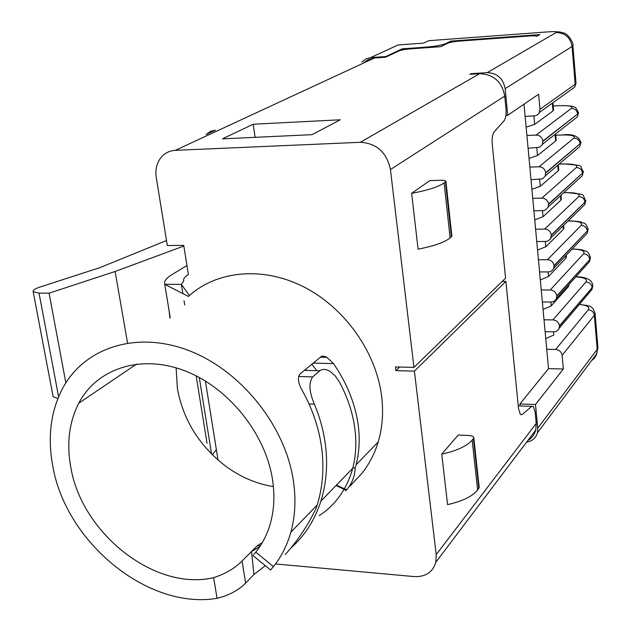 <?xml version="1.0" encoding="UTF-8"?>
<svg xmlns="http://www.w3.org/2000/svg" width="631" height="631" viewBox="0 0 631 631"><rect width="100%" height="100%" fill="white"/><g stroke="black" fill="none" stroke-linecap="round" stroke-linejoin="round"><path stroke-width="0.95" d="M210.588 131.303L206.053 134.529L215.392 130.215L210.588 131.303M265.312 565.676L253.922 574.525L245.593 583.17C238.25 590.419 228.737 595.467 217.056 598.314C147.962 610.122 65.837 542.345 52.791 466.151C47.341 436.944 50.748 410.765 63.013 387.631C84.893 347.484 136.643 330.455 188.874 350.576C241.074 370.484 285.685 426.225 293.518 481.603C296.065 499.634 295.174 516.505 290.836 532.217C287.152 545.31 281.355 556.771 273.444 566.599L270.557 569.982M285.188 554.586C297.406 541.09 307.676 525.757 316.013 508.562L317.196 504.989C322.189 488.93 323.892 471.822 322.315 453.657C320.169 431.707 313.489 410.671 302.273 390.55C298.179 383.332 297.382 377.843 299.891 374.08L321.565 356.27L323.821 356.176L326.921 357.32L333.554 363.63C345.835 381.574 353.77 400.251 357.359 419.654C360.167 435.698 359.741 450.755 356.073 464.834L355.19 467.965C354.819 476.397 351.964 483.677 346.616 489.814L345.607 490.886L346.569 489.79M170.275 317.882L164.754 284.336L188.409 296.436C216.141 270.825 261.944 265.959 303.093 286.545C344.203 307.116 376.084 351.617 381.613 396.118C383.593 412.335 382.449 427.621 378.198 441.968C374.585 453.926 369.064 464.479 361.642 473.636L350.071 486.091M298.558 376.462L312.708 376.896C308.575 382.749 309.127 391.835 314.38 404.163C320.666 419.181 324.539 434.491 326.006 450.084C327.607 467.934 325.896 484.971 320.879 501.18C314.648 520.33 304.686 535.9 290.986 547.905M319.223 515.653C335.747 504.824 346.916 489.025 352.737 468.265C356.405 453.941 356.815 438.829 353.983 422.928C351.451 409.038 346.577 395.345 339.36 381.85L335.171 375.808L330.21 371.533C326.085 369.001 322.646 368.749 319.893 370.76L312.708 376.896M217.056 598.314L213.657 577.633C225.133 574.013 234.614 568.484 242.091 561.03L257.369 545.618L262.307 542.621M213.657 577.633C155.21 591.633 81.754 533.518 70.814 467.311C66.468 443.538 69.118 422.171 78.757 403.209C96.732 368.725 140.287 353.952 184.236 370.586C228.17 387.048 265.825 433.686 272.616 480.262C274.927 496.179 274.051 511.023 269.981 524.779C266.858 535.143 262.117 544.253 255.768 552.109L273.444 566.599M273.389 486.588C256.375 483.835 240.419 476.997 225.535 466.057C199.357 445.88 183.321 420.128 177.421 388.806L176.12 367.841M253.686 554.61L255.768 552.109M311.785 364.134L316.778 370.673M524.006 104.194L548.536 368.63L519.96 403.943L520.165 405.938M526.569 442.165C532.217 441.195 535.829 438.088 537.407 432.834L537.746 428.165L535.474 404.51L563.349 369.017L562.118 355.363C561.432 351.853 559.271 349.889 555.643 349.471L546.746 349.29M519.96 403.943L535.474 404.51M275.502 563.956L414.173 576.592C425.531 577.042 432.748 572.27 435.824 562.253L436.21 554.641L414.401 371.146L395.96 370.634L395.503 366.919L413.96 367.408L390.439 169.534C386.732 152.41 376.715 143.324 360.388 142.291L175.284 150.352L374.428 58.013L385.533 57.24L398.792 51.008C401.245 50.046 405.063 49.344 410.237 48.895L440.714 46.71L447.773 43.216C450.084 42.285 453.839 41.591 459.052 41.133L529.882 35.959C534.118 35.691 536.271 35.864 536.35 36.472L539.891 34.595L450.849 41.11L445.888 43.563L445.951 44.115M505.912 115.378L507.718 115.292L505.155 88.632C503.159 78.394 497.165 73.07 487.164 72.652L556.148 32.552C557.126 31.708 555.059 31.44 549.94 31.739L428.623 40.7L423.567 43.105L398.058 44.975L370.626 57.602L365.838 58.928L361.934 62.043M471.026 74.229L470.971 73.669L487.164 72.652M414.401 371.146L505.888 281.394L518.54 408.667L520.362 414.504L522.058 414.606L531.815 406.372L533.392 406.451L535.159 412.185L536.24 423.417L535.751 430.019C534.496 434.664 531.807 438.214 527.697 440.675M470.971 73.669L469.858 74.3L479.576 73.693C493.56 74.277 501.953 81.738 504.761 96.086L505.975 108.745C506.37 114.4 505.77 118.368 504.177 120.663L494.136 131.942C492.472 134.324 491.841 138.41 492.259 144.191L505.565 278.129L413.96 367.408M395.96 370.634L399.746 367.029M52.965 395.882L33.183 291.719C32.662 290.323 34.823 288.809 39.658 287.16L99.911 267.623L166.521 240.521M525.134 116.372L535.309 115.804L537.454 114.881L539.063 113.201L539.994 109.297L538.637 94.232L507.718 115.292M528.092 148.222L539.592 147.291L542.258 144.673L542.849 141.06C542.124 137.274 539.884 135.279 536.121 135.066L571.363 108.406C573.193 106.268 569.052 105.369 558.956 105.7L553.198 105.992M526.909 135.468L536.121 135.066M531.01 179.693L542.502 178.857L545.176 176.191L545.697 172.752C544.979 169.013 542.747 167.018 539.008 166.773L573.863 138.126C575.661 135.815 571.536 134.766 561.487 134.995L555.753 135.239L561.495 134.987M529.843 167.089L539.008 166.773M533.897 210.801L543.488 210.58L545.381 210.052L548.047 207.354L548.513 204.081C547.803 200.382 545.586 198.394 541.863 198.118L576.332 167.523C578.106 165.038 573.997 163.855 563.988 163.973L559.027 164.139M532.738 198.339L541.863 198.118M536.752 241.547L545.807 241.444L548.213 240.9L550.658 238.605L551.297 235.04C550.595 231.38 548.386 229.4 544.679 229.092L578.777 196.596C580.528 193.946 576.426 192.629 566.464 192.644L563.735 192.715M535.609 229.234L544.679 229.092M539.568 271.945L549.08 271.898L551.013 271.385L553.458 269.082L554.05 265.643C553.348 262.023 551.155 260.043 547.471 259.712L581.198 225.354C582.926 222.546 578.832 221.095 568.91 221.008L568.058 221.024M538.44 259.767L547.471 259.712M542.36 301.989L551.833 302.028L553.773 301.523L556.219 299.204L556.771 295.9C556.077 292.311 553.892 290.339 550.224 289.976L583.588 253.804C585.308 250.933 581.466 249.355 572.072 249.064M541.24 289.952L550.224 289.976M545.113 331.693L554.546 331.811L556.503 331.314L558.94 329.003L559.46 325.801C558.766 322.252 556.597 320.288 552.945 319.893L585.954 281.954C587.65 279.123 584.274 277.435 575.819 276.875M544.009 319.791L552.945 319.893M390.274 48.555L398.058 44.975M428.623 40.7L430.058 40.589M427.029 47.696L426.958 47.057L402.262 48.832L402.389 49.975M450.976 42.261L450.849 41.11M426.958 47.057C435.69 46.292 442 45.132 445.888 43.563M402.262 48.832L385.833 56.545L370.626 57.602M253.212 124.22L222.483 138.852L312.045 134.671L340.259 119.787L253.212 124.22L255.098 137.329M385.833 56.545L385.896 57.066M183.834 246.035L115.118 271.48L49.084 293.17L39.035 293.131L33.183 291.719M127.533 342.988L115.118 271.48M65.853 382.836L49.084 293.17M53.107 396.623L57.878 398.5M548.536 368.63L563.349 369.017M245.664 557.425L251.564 551.533L259.909 546.478M261.06 543.567L261.163 544.529M305.191 369.648L306.863 370.389M352.855 467.831L355.19 467.965M257.369 545.618L260.311 545.862M189.41 295.529L181.389 284.352L182.88 293.612M184.039 300.758L184.725 305.025M196.154 375.839L207.047 443.317M186.95 265.556L172.058 274.532C166.276 278.05 163.839 281.316 164.754 284.336L181.389 284.352L183.724 280.953C183.077 278.981 184.631 276.828 188.385 274.501L183.724 245.356L167.333 245.554L156.275 177.658C155.147 169.976 156.63 163.382 160.731 157.868C164.454 153.223 169.305 150.714 175.284 150.352M212.355 454.777L216.354 449.587L205.39 380.982M451.859 236.002L450.116 237.95L444.114 182.935C438.198 186.957 427.376 190.42 411.641 193.338L418.085 249.142C433.639 246.145 444.311 242.414 450.116 237.95M411.641 193.338L429.798 180.616L440.761 180.277C444.106 180.221 445.825 180.592 445.92 181.381L444.114 182.935M479.174 487.187L477.62 490.035L472.177 440.17C466.79 446.196 456.647 450.842 441.739 454.123L447.568 504.626C462.31 501.282 472.327 496.423 477.62 490.035M441.739 454.123L458.224 435.004L468.754 435.493C471.972 435.721 473.652 436.486 473.802 437.804L472.177 440.17M505.888 281.394L502.221 281.394M374.428 58.013L368.267 59.59L363.077 63.274M216.354 449.587L218.018 460.023M553.545 331.819L553.837 334.99L545.76 338.634M568.854 285.149L568.373 286.703L551.186 305.917L543.046 309.442M566.37 256.73L565.881 258.205L548.505 276.52L540.31 279.919M563.862 228.004L563.357 229.4L545.799 246.784L537.541 250.057M561.322 198.97L560.809 200.272L543.054 216.709L534.741 219.856M558.758 169.605L558.23 170.82L540.286 186.295L531.901 189.308M556.163 139.916L555.627 141.044L537.478 155.526L529.038 158.405M553.537 109.897L552.993 110.938L534.638 124.402L526.136 127.139M539.994 109.297L575.188 84.238L572.057 46.52L505.155 88.632M542.881 141.368L577.657 113.974L542.849 141.06M545.728 173.06L580.126 143.687L545.697 172.752M548.544 204.389L582.563 173.068L548.513 204.081M551.328 235.347L584.976 202.125L551.297 235.04M554.081 265.943L587.358 230.875L554.05 265.643M556.794 296.191L589.748 259.593L556.771 295.9M559.484 326.093L592.083 287.72L559.46 325.801M537.746 428.165L597.202 349.393L594.37 315.287L562.118 355.363M360.388 142.291L479.576 73.693M58.604 396.733L39.035 293.131M555.643 349.471L588.297 309.805C589.961 307.013 586.972 305.23 579.337 304.442M572.869 45.266L572.057 46.52C570.4 37.474 565.1 32.812 556.148 32.552M570.045 90.462L574.707 87.117L575.969 82.779M578.446 112.46L577.657 113.974C577.01 110.441 574.912 108.587 571.363 108.406M572.972 120.332L577.262 116.964L578.461 112.728M580.899 142.038L580.126 143.687C579.479 140.185 577.389 138.331 573.863 138.126M580.914 142.291L579.786 146.502L545.365 175.757M583.328 171.309L582.563 173.068C581.924 169.597 579.85 167.751 576.332 167.523M578.651 179.046L582.271 175.733L583.344 171.569M585.726 200.256L584.976 202.125C584.345 198.694 582.279 196.856 578.777 196.596M581.403 207.907L584.724 204.649L585.742 200.516M588.1 228.895L587.358 230.875C586.735 227.475 584.677 225.638 581.198 225.354M584.101 236.459L587.138 233.273L588.116 229.156M590.45 257.219L589.725 259.309C589.102 255.949 587.051 254.112 583.588 253.804M586.743 264.697L589.528 261.589L590.466 257.487M592.769 285.251L592.059 287.444C591.436 284.116 589.401 282.286 585.954 281.954M589.338 292.626L591.894 289.613L592.793 285.52M597.833 346.75L596.839 353.605L537.407 432.834M595.072 312.992L594.37 315.287C593.755 311.99 591.728 310.16 588.297 309.805M558.956 105.7L559.587 105.669M561.487 134.995L562.166 134.955C572.688 133.591 578.935 136.138 580.922 142.59L579.786 146.502L575.843 149.855M563.988 163.973L564.698 163.918C585.734 166.174 578.611 164.163 583.352 171.892L582.271 175.733L548.229 206.913M566.464 192.644L567.198 192.573C587.642 194.995 581.309 193.118 585.749 200.879L584.724 204.649L551.052 237.729M568.91 221.008L569.675 220.921C582.799 221.473 580.134 222.144 583.438 223.035C585.205 222.885 586.767 225.062 588.124 229.55L587.138 233.273L553.837 268.191M591.618 360.561L594.094 358.558L596.2 355.411L597.92 347.768L595.104 313.741C592.328 303.85 587.65 306.248 579.487 304.26M551.155 31.66L549.94 31.739M245.593 583.17L242.091 561.03M251.564 551.533L253.922 574.525M346.616 489.814L336.441 485.105M333.554 363.63L313.031 363.093M304.394 370.318L319.893 370.76M309.048 403.95L314.38 404.163M445.454 181.973L451.425 236.877M473.4 438.719L478.819 488.489M520.394 414.543L522.058 414.606M518.264 405.867L531.815 406.372M436.21 554.641L536.24 423.417M390.439 169.534L504.761 96.086M568.373 286.703L568.255 285.307M551.186 305.917L550.831 302.044M565.881 258.205L565.668 255.784M548.505 276.52L548.087 271.922M563.357 229.4L563.057 225.93M545.799 246.784L545.31 241.452M560.809 200.272L560.415 195.752M543.054 216.709L542.502 210.62M558.23 170.82L557.741 165.235M540.286 186.295L539.655 179.433M555.627 141.044L555.043 134.379M537.478 155.526L536.784 147.875M552.993 110.938L552.314 103.184M534.638 124.402L533.873 115.946M290.836 532.217L317.212 504.974M320.879 501.18L352.745 468.265M78.757 403.209L136.596 364.071M554.957 31.668C562.047 32.015 560.21 32.205 563.215 32.899C567.648 33.127 574.076 43.121 572.893 45.7L576.008 83.308L574.707 87.117L539.505 112.373M562.742 105.59C569.138 105.756 572.845 106.221 573.847 106.978C575.243 106.678 576.781 108.674 578.469 112.965L577.262 116.964L542.455 144.247M572.175 248.961C585 249.647 582.366 250.286 585.702 251.225C587.469 251.051 589.062 253.283 590.474 257.913L589.528 261.589L556.581 298.313M575.945 276.733C586.956 277.009 592.58 280.093 592.801 285.977L591.894 289.613L559.295 328.104M564.019 163.942L559.058 164.115M566.52 192.589L563.783 192.66M568.996 220.929L568.129 220.945M252.968 555.548L270.644 570.053M346.206 490.263L336.015 485.547M326.921 357.32L320.138 357.154M356.065 464.834L378.198 441.968M169.952 318.087L169.029 310.342M211.582 454.012L199.27 377.472M445.92 181.381L451.883 236.215M473.802 437.804L479.205 487.518M435.824 562.253L535.751 430.019M568.902 285.685L568.815 284.684M566.417 257.243L566.236 255.184M563.901 228.485L563.633 225.37M561.361 199.412L560.998 195.216M558.79 170.015L558.332 164.738M556.195 140.303L555.635 133.914M553.568 110.244L552.914 102.75"/></g></svg>
